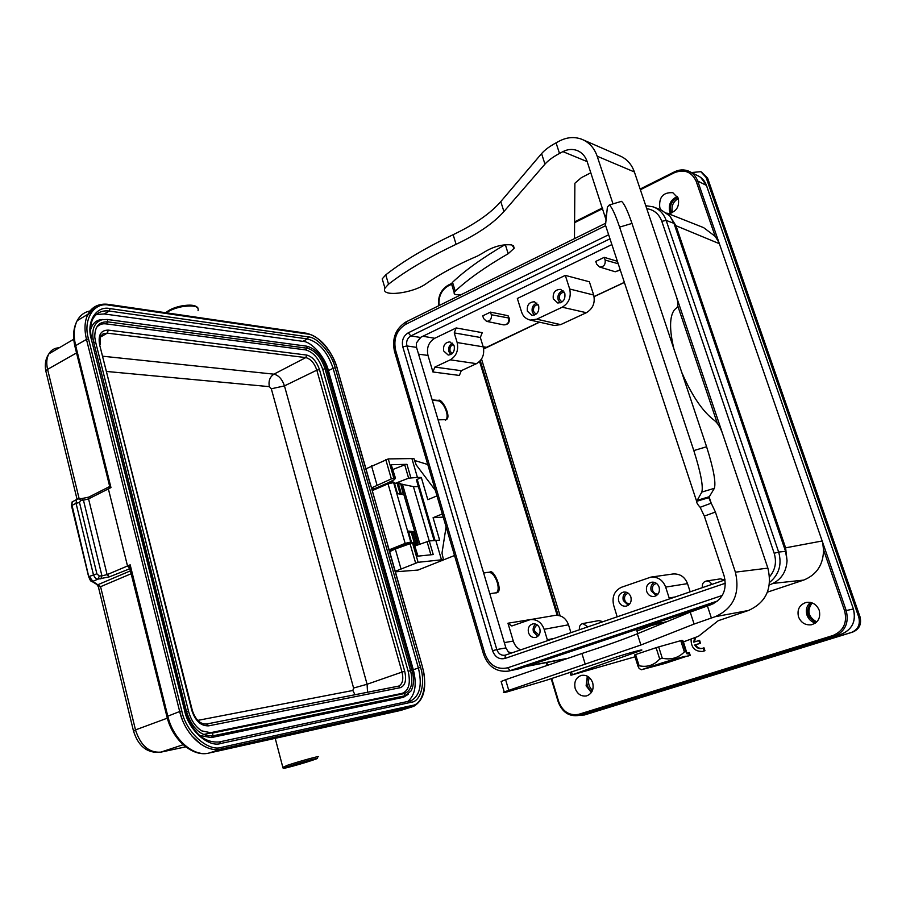 <?xml version="1.0" encoding="UTF-8"?>
<svg xmlns="http://www.w3.org/2000/svg" width="906" height="906" viewBox="0 0 906 906"><rect width="100%" height="100%" fill="white"/><g stroke="black" fill="none" stroke-linecap="round" stroke-linejoin="round"><path stroke-width="1.36" d="M798.526 616.884C796.895 609.67 799.386 604.868 805.966 602.49C812.15 601.629 816.555 604.223 819.205 610.259C820.847 617.654 818.277 622.49 811.482 624.755C805.389 625.434 801.063 622.818 798.526 616.884M575.185 688.447C573.838 681.901 575.876 677.552 581.301 675.412C586.612 674.619 590.418 677.088 592.705 682.83C594.064 689.511 591.969 693.871 586.431 695.944C581.142 696.612 577.405 694.109 575.185 688.447M767.427 592.15L803.679 580.089C816.782 574.721 823.395 564.631 823.52 549.783L822.637 542.354L846.215 610.542L844.664 610.995C847.393 622.716 843.543 630.87 833.101 635.457L578.73 714.313C569.444 715.944 562.785 711.754 558.73 701.72L551.675 678.413M686.975 653.147L687.563 653.079M686.352 656.318L690.225 655.389L689.296 652.513L686.997 653.226M695.434 637.598L694.551 641.89M702.241 648.402C699.387 648.696 697.133 647.507 695.48 644.857L700.531 643.226L699.591 640.338L693.77 642.139L694.551 637.937M691.085 639.228C691.029 647.586 694.868 651.652 702.626 651.425L704.936 650.712L704.007 647.824L701.878 648.503C698.866 649.002 696.465 647.847 694.698 645.027L699.749 643.407L698.809 640.508M810.406 602.422C806.668 605.797 805.525 610.032 806.986 615.129C808.514 619.217 811.323 621.856 815.411 623.056M677.428 196.489C670.814 199.467 668.254 204.53 669.738 211.676L670.463 213.318M587.315 676.159L586.114 685.819L591.38 692.535M660.961 209.864L659.761 207.463C658.855 197.089 663.215 192.174 672.841 192.706L678.3 198.369C679.625 206.851 676.272 211.936 668.254 213.623M706.442 185.436L697.688 181.007L718.945 242.48L715.208 236.375L703.577 227.61L666.816 213.057M551.165 678.583L558.209 701.901C562.332 712.456 569.33 716.952 579.206 715.378L579.534 715.287M718.945 242.48L822.637 542.354M654.438 207.338L661.04 209.898L669.862 216.002L675.967 225.719L785.604 547.836L787.054 560.689C786.283 572.49 780.7 580.463 770.304 584.585L769.364 584.902M713.815 603.521L519.263 668.753L508.243 671.142L510.237 670.599L507.688 667.801C496.998 670.044 489.365 665.253 484.801 653.419L395.616 350.328C393.261 338.742 396.635 330.067 405.741 324.303L406.364 321.755M669.862 216.002L673.973 223.352L785.57 551.358L787.054 560.689M510.678 653.305L508.209 651.742L505.91 647.926L416.534 347.372L416.364 343.057L420.418 337.451L611.878 244.575M833.101 635.457L833.916 636.556C845.105 631.731 849.205 623.056 846.215 610.542L853.361 609.002C856.283 621.097 852.308 629.466 841.459 634.132L579.602 715.264L578.73 714.313M697.688 181.007L697.677 180.996C695.978 176.387 693.022 173.114 688.809 171.189L688.617 171.109C684.019 169.331 679.341 169.581 674.574 171.857L674.46 172.695C684.415 168.946 691.652 171.812 696.182 181.302L715.208 236.375M624.347 282.355L594.076 296.534M539.398 322.151L483.634 348.663M479.591 361.494L557.133 615.231M533.056 619.138L507.96 623.226L513.283 641.063L504.336 642.614M418.561 354.167L427.983 355.424L432.921 371.97L434.857 367.077L461.29 370.69L459.387 375.446L432.921 371.97M438.085 419.829L446.318 419.637C451.868 416.817 441.675 397.587 438.391 400.429L432.151 399.874M489.795 593.713L496.828 592.694C503.6 591.822 493.793 568.005 489.614 572.196L483.566 572.773M416.364 343.057L420.882 337.225M554.97 615.4C561.46 614.947 565.967 618.073 568.515 624.8L570.927 632.671M547.688 640.621L547.326 639.772L554.087 638.436M507.96 623.226L511.833 625.967L530.35 619.602C536.964 619.138 541.562 622.377 544.155 629.296L547.326 639.772M520.565 649.919C517.043 648.152 514.608 645.208 513.283 641.063M539.829 628.707C538.538 625.276 536.307 623.645 533.136 623.815C529.161 624.993 527.609 627.937 528.481 632.648C529.84 636.227 532.162 637.847 535.469 637.496C539.251 636.182 540.701 633.249 539.829 628.707M511.482 653.022L508.209 651.742M480.327 337.474L454.234 332.898L456.194 327.949L482.264 332.661L480.327 337.474L483.215 346.851C484.733 354.371 482.49 359.976 476.465 363.657L461.29 370.69M456.194 327.949L434.733 338.289L422.921 336.239M427.983 355.424C426.409 347.768 428.651 342.06 434.733 338.289M454.234 332.898L457.156 342.536C458.708 350.271 456.42 356.035 450.293 359.829L434.857 367.077M454.212 345.945L449.954 341.902C445.084 342.287 442.989 345.299 443.668 350.95L448.176 355.05C452.898 354.484 454.914 351.449 454.212 345.945M445.31 420.158L445.571 419.965C450.146 416.828 443.578 400.848 437.677 400.758L432.264 400.237M483.634 573L489.614 572.196M496.001 592.977C501.72 590.259 494.993 571.426 488.708 572.535M539.036 635.004L534.733 631.357C534.098 628.345 534.97 626.239 537.371 625.027M535.74 624.109C533.419 625.989 532.637 628.549 533.43 631.81L537.779 636.397M452.128 353.691L450.089 351.075C449.501 347.678 450.644 345.446 453.521 344.405M452.502 343.159C449.297 344.892 448.096 347.723 448.878 351.641L450.792 354.586M642.501 628.413L651.188 625.038L661.267 622.66M636.963 631.04L651.052 625.604L667.529 621.403M501.324 682.139L501.131 681.505L505.605 679.693L581.935 653.498C605.752 645.706 624.223 639.138 637.348 633.781L690.225 612.105L711.244 604.596C722.965 599.194 727.269 589.681 724.154 576.035L704.347 516.114L700.134 507.303C697.677 504.642 696.51 502.649 696.646 501.312L701.833 492.083C703.362 486.262 700.689 472.422 693.815 450.588L619.602 227.123C615.31 214.496 611.878 207.112 609.308 204.983L607.405 207.078L605.491 225.232M606.091 219.909L587.111 161.449C585.219 156.047 581.845 152.389 577.009 150.453C572.365 148.811 567.666 149.207 562.92 151.63L559.512 153.442C553.011 156.919 548.164 160.487 544.97 164.122L503.917 211.528C493.634 223.159 477.7 234.088 456.092 244.326C428.198 257.576 405.673 270.871 388.527 284.201L384.971 288.176C379.92 297.44 413.034 293.533 426.386 283.499C439.954 273.986 457.043 264.801 477.677 255.945L482.943 252.955C492.807 246.636 502.434 243.952 511.833 244.937L514.212 248.21L508.175 253.714C485.571 266.794 467.915 279.274 455.231 291.154L454.166 292.547C453.77 294.575 456.239 295.209 461.596 294.439M635.038 656.793L570.939 675.242L641.233 650.417C646.318 648.073 620.372 655.366 609.364 659.387L546.046 680.361L507.088 691.912C503.532 692.716 502.57 692.716 504.212 691.912L640.893 645.015L694.098 624.053L715.208 616.692C733.543 608.345 740.27 593.498 735.389 572.173L715.412 512.037L711.199 503.181L700.134 507.303M681.697 372.241C691.776 395.56 702.682 411.63 714.438 420.463C717.586 422.943 720.281 427.292 722.524 433.521L767.88 568.13C772.58 588.379 766.114 602.501 748.481 610.474L718.232 620.701L698.481 636.272L683.43 641.89M583.498 140.011L619.466 155.707C626.59 158.652 631.561 164.065 634.381 171.959L676.42 296.704C678.107 301.981 678.311 305.571 677.042 307.485L674.415 309.807C669.489 316.5 669.308 329.501 673.871 348.81M613.011 203.873L597.167 156.206C594.268 147.938 589.127 142.287 581.765 139.252C574.404 136.557 566.963 137.146 559.444 141.03L556.058 142.854C549.568 146.353 544.744 149.943 541.573 153.624L500.78 201.596C490.565 213.363 474.676 224.394 453.136 234.688C425.299 248.006 402.842 261.392 385.763 274.858L382.219 278.878L383.397 282.853M641.414 669.749L665.015 663.43L685.887 656.533C687.518 655.502 679.727 657.563 662.513 662.75L641.414 669.749L639.16 668.515L637.994 666.193L634.472 654.981L635.582 654.54L639.115 665.763C647.212 667.484 654.075 665.242 659.704 659.024L656.103 647.699L635.582 654.54M656.103 647.699L658.685 646.907L662.286 658.232C671.029 660.066 678.39 657.96 684.37 651.912L685.751 651.573L687.156 653.996L683.169 641.074L682.139 640.338L685.751 651.573M684.37 651.912L680.757 640.667L658.685 646.907M680.757 640.667L682.139 640.338M535.072 258.119L523.691 263.748M574.472 238.64L574.88 183.25L581.358 177.667L590.848 172.763M504.97 244.699C482.57 257.814 465.095 270.35 452.524 282.298L451.471 283.714L451.958 285.311M709.036 496.692L711.199 503.181L708.73 497.688L696.646 501.312L605.423 225.016M708.73 497.688L714.37 488.311C716.068 482.434 713.486 468.583 706.589 446.749L631.98 223.431C627.665 210.804 624.166 203.442 621.482 201.347L619.863 201.834M639.16 668.515L640.01 668.979M659.704 659.024L662.286 658.232M637.994 666.193L639.115 665.763M579.5 629.727C578.968 626.488 580.078 624.427 582.83 623.543L587.903 626.85M702.456 587.62C701.867 584.155 703.135 581.958 706.25 581.052C708.752 580.848 710.564 581.98 711.674 584.461M669.557 598.877L669.16 597.994L675.23 596.941M617.179 616.827L613.622 605.163C611.822 596.703 614.427 590.746 621.425 587.292L650.882 577.111C657.994 576.748 662.92 580.078 665.65 587.088L669.16 597.994M673.056 573.974C680.01 573.623 684.834 576.839 687.518 583.634L690.179 591.822M658.062 594.042C655.48 594.223 653.656 592.988 652.614 590.35C651.901 586.635 653.203 584.325 656.522 583.441M629.885 603.747C627.416 603.826 625.695 602.592 624.721 600.055C624.019 596.522 625.208 594.257 628.3 593.271M626.295 592.23C623.43 594.11 622.433 596.884 623.317 600.542L628.277 605.299M630.882 596.997C629.534 593.532 627.19 591.878 623.86 592.003C619.489 593.192 617.767 596.261 618.707 601.233C620.134 604.857 622.603 606.51 626.103 606.182C630.236 604.823 631.822 601.754 630.882 596.997M654.392 582.354C651.346 584.223 650.27 587.054 651.176 590.848L656.318 595.65M659.115 587.156C657.756 583.702 655.389 582.026 652.014 582.139C647.507 583.317 645.729 586.442 646.691 591.482C648.141 595.129 650.644 596.794 654.2 596.465C658.447 595.095 660.089 591.992 659.115 587.156M565.299 275.379L569.681 289.003L593.679 295.028L589.376 281.777L565.299 275.379L517.337 298.482L521.55 311.902C522.921 316.228 525.831 318.957 530.282 320.09L536.748 319.184L562.207 307.213L586.352 312.706L560.667 324.62L554.313 325.492M509.195 318.176L508.051 315.707L490.497 312.117L482.751 315.843L483.555 318.47L486.579 321.358L503.6 324.858M617.405 261.302L604.234 257.338L595.774 261.415L596.669 264.144L599.546 266.987L615.242 271.766L620.214 269.807M490.497 312.117L491.312 314.744C491.799 318.912 490.225 321.12 486.579 321.358M604.234 257.338L605.14 260.067C605.616 264.688 603.747 266.998 599.546 266.987M593.679 295.028C595.367 302.853 592.92 308.742 586.352 312.706M561.901 302.049L559.466 299.263C558.877 295.084 560.474 292.717 564.257 292.151M535.967 314.257L533.611 311.505C533.022 307.519 534.506 305.186 538.073 304.484M569.681 289.003C571.392 297.043 568.9 303.114 562.207 307.213M563.068 290.656C558.934 292.151 557.292 295.231 558.141 299.897L560.157 302.853M564.812 293.419L560.701 289.388C555.095 289.478 552.626 292.638 553.306 298.878L557.734 302.989C563.17 302.661 565.537 299.467 564.812 293.419M536.918 303.046C533.011 304.62 531.482 307.644 532.32 312.117L534.325 315.095M538.662 305.832L534.506 301.789C529.081 301.97 526.714 305.096 527.394 311.188L531.856 315.299C537.111 314.903 539.387 311.743 538.662 305.832M816.17 622.456C806.736 617.496 805.14 610.893 811.368 602.649M691.482 172.536L700.802 171.676L706.125 177.497L858.741 617.031C860.541 624.438 858.095 629.579 851.413 632.445L584.347 714.981L579.953 715.162M671.403 213.012C669.16 206.647 670.95 201.585 676.782 197.825L677.892 197.361M591.912 691.663C586.85 687.586 585.616 682.592 588.198 676.669M678.334 198.459L678.334 198.459C672.954 201.789 671.018 206.477 672.501 212.525M701.403 171.947L707.631 178.188L859.987 616.737C861.776 624.132 859.341 629.251 852.671 632.105L585.604 714.63M483.679 348.98L539.568 322.185M594.098 296.647L624.393 282.457M560.101 615.752L481.539 359.104M592.501 690.417C588.741 686.759 587.666 682.456 589.296 677.507M816.725 621.924C808.243 617.043 806.702 610.701 812.116 602.898M558.141 615.31L480.282 360.769M414.438 460.418L427.768 464.529M395.344 571.822L418.017 570.055L454.518 555.514M374.529 488.685L371.641 488.662M365.967 468.821L388.266 458.923L413.895 458.538L416.205 464.88L435.367 490.384M443.227 517.1L433.079 517.711L442.309 513.962M415.039 545.91L429.274 540.95L439.648 540.169L433.079 517.711M436.998 495.888L427.813 499.693L421.313 477.496L416.398 479.806L434.11 540.508M395.209 571.346L418.108 562.298L443.442 559.602L440.373 560.791L442.241 560.667M435.797 540.35L441.46 559.738M443.442 559.602L441.992 553.09L446.092 526.816M429.274 540.95L433.227 554.551L417.632 556.182L413.646 542.388L395.299 548.991L400.939 568.708M389.603 551.709L395.299 548.991M411.879 458.459L417.417 477.417L421.313 477.496M371.449 487.994L391.347 478.889L395.107 478.209L394.654 479.5L387.089 483.272M395.48 478.255L391.211 464.721L406.964 464.336L404.744 464.857L408.617 478.175L417.417 477.417M417.983 556.148L413.646 542.388M395.288 483.328L408.617 478.175M392.944 469.455L404.744 464.857M133.567 731.335L135.492 729.908L100.577 586.692L98.471 586.703M185.73 746.861L160.271 752.274C147.134 753.362 138.188 746.193 133.431 730.78L98.324 586.624L97.27 585.004M96.999 584.551L98.324 586.624M97.169 584.88L97.622 585.888M97.622 584.857L100.487 586.737M88.663 576.828L71.495 505.695M88.697 576.975L71.54 505.65L72.095 501.981L77.859 498.832M72.163 501.833L73.182 501.346M92.072 581.38C91.223 582.048 90.124 580.497 88.765 576.748L72.038 505.344L76.059 503.306L76.557 499.727L79.116 498.583L47.588 369.365C46.172 363.227 46.602 358.051 48.879 353.861C51.189 349.965 54.643 347.938 59.218 347.779M91.653 581.335L92.797 581.29L89.264 576.42M88.652 497.134L89.241 496.884M131.393 573.623L100.577 586.692L92.808 581.335L98.131 579.081L109.445 576.828L130.147 568.606M401.098 484.064L413.43 486.624L418.447 486.647M413.43 486.624L429.24 540.95M402.479 484.234L419.84 544.155M417.462 544.461L418.221 544.744M109.524 485.616L109.773 486.59M109.83 486.658L110.6 487.79L109.014 486.918M109.66 486.182L109.071 486.839M109.218 486.749L88.799 497.111L81.812 498.572L83.454 500.18L88.562 498.9L110.962 487.587L75.662 345.605L75.096 347.123M108.369 488.866L127.519 565.99L129.785 565.514L129.037 568.051L129.818 568.436L127.519 565.99L107.123 574.63L101.936 575.831L100.815 578.9M305.469 731.606L208.629 753.124M182.219 719.455L179.66 711.504C185.232 735.242 205.526 753.214 221.234 749.092L209.082 753.033C193.386 757.156 173.193 739.421 167.735 715.921L130.158 564.8L129.909 568.651M412.083 706.861L400.679 710.429L320.418 728.277M87.259 315.718L95.424 306.466M412.298 706.805L219.546 749.398M200.906 744.268L191.857 735.944M398.855 483.113L400.18 483.815L398.527 484.178L398.855 483.113L397.451 484.642L400.192 494.11M397.451 484.642L398.527 484.178L401.46 494.325M392.91 481.845L394.337 482.717L397.496 493.645L403.306 494.642L400.735 483.929L418.085 543.17L417.575 544.393M417.111 542.66L416.42 544.121L415.639 543.249L417.111 542.66L413.94 531.686L411.29 532.524L414.518 543.691L415.186 544.619L417.043 544.178L417.757 542.717L417.111 542.66M411.573 542.649L408.346 531.052L413.94 531.686M98.584 305.084C94.133 306.488 90.679 309.376 88.233 313.725L88.086 313.986C84.609 320.781 84.077 329.263 86.5 339.41L75.662 345.605C73.318 335.696 73.828 327.372 77.214 320.645C80.113 315.265 84.417 312.038 90.124 310.951M387.53 545.016L422.502 667.065L370.441 484.223M400.316 710.508L413.725 706.318C424.325 699.919 427.258 686.839 422.502 667.065M415.752 542.988L412.581 532.003M420.543 667.371C425.616 682.512 420.905 701.425 411.46 702.218L220.962 743.441C208.414 747.869 188.312 729.93 184.552 710.417L91.359 339.32C85.9 321.766 96.421 305.265 110.113 308.618L308.334 336.907C317.576 337.191 331.947 353.872 335.22 367.847L420.543 667.371L418.379 667.982C422.298 684.438 420.01 695.264 411.517 700.485L409.931 701.006M370.429 484.234L387.666 544.857M407.87 701.437C415.208 694.993 417.02 684.426 413.317 669.749L328.414 370.611C325.333 357.36 311.653 341.551 302.864 341.347L104.19 313.94L96.274 314.529M408.176 694.381L403.385 697.314L211.223 737.597L199.547 735.457M90.532 329.897C92.14 324.246 95.3 320.883 100.022 319.807L102.82 319.49M322.729 369.444L408.164 671.312L412.026 670.236L326.488 368.64L325.005 368.629L410.565 670.553C413.408 683.09 411.358 690.757 404.438 693.532L212.4 733.101L201.642 730.836C195.368 726.703 191.007 720.213 188.539 711.335L186.545 711.72L93.612 341.992C91.189 329.875 94.031 322.445 102.129 319.693L107.418 319.478L107.905 321.89L307.168 348.221C315.118 350.373 321.064 357.168 325.005 368.629L322.729 369.444C318.912 358.516 313.216 352.004 305.628 349.897L307.168 348.221L306.715 346.183L107.418 319.478L99.785 319.863M95.56 341.834L94.768 337.145C94.722 326.511 99.094 321.426 107.905 321.89L106.217 323.906L305.628 349.897M106.217 323.906C102.423 323.34 99.207 324.495 96.568 327.372M403.385 697.314L405.073 695.785L404.438 693.532L402.253 693.328L210.011 732.807L212.4 733.101L213.091 735.808C200.939 736.567 192.095 728.537 186.545 711.72L185.424 712.082M402.253 693.328C408.844 690.587 410.814 683.249 408.164 671.312M98.131 579.081C96.33 579.342 94.768 577.869 93.42 574.653L76.059 503.306L79.502 502.49L96.885 573.804L99.252 576.012L98.131 579.081M394.484 483.226L397.655 483.623M415.639 543.249L414.518 543.691M408.731 532.377L411.29 532.524M291.562 765.615L313.068 759.772L291.562 765.615M690.225 655.389L689.432 655.582L688.503 652.705M687.937 656.091L689.432 655.582M702.626 651.425L704.166 650.893L703.226 648.005M704.936 650.712L704.166 650.893M695.48 644.857L694.698 645.027M700.531 643.226L699.749 643.407M823.52 549.783L844.664 610.995M547.598 664.925L546.862 662.49M842.897 633.611C852.773 628.515 856.272 620.304 853.395 609.002L706.374 185.232C704.766 180.815 701.957 177.678 697.937 175.809L690.27 171.914M439.104 305.56C438.368 296.534 441.426 289.988 448.255 285.911L451.63 284.224M574.563 222.695L602.694 208.607M640.372 189.75L674.46 172.695M821.799 541.052L785.604 547.836M773.226 583.385L803.679 580.089M519.263 668.753L510.237 670.599L717.711 600.938M394.563 351.607L395.616 350.328M483.498 654.064L484.801 653.419M770.304 584.585L769.387 584.721M722.297 595.446L507.688 667.801M785.57 551.358L778.65 552.048C782.082 564.461 779.081 574.563 769.658 582.343M673.973 223.352L666.159 220.418L778.65 552.048L774.188 553.283C776.816 562.094 775.298 569.885 769.636 576.658M645.752 205.696L653.113 206.828C659.375 209.15 663.713 213.68 666.159 220.418L661.81 221.313L774.188 553.283M646.748 208.663C654.019 209.762 659.036 213.975 661.81 221.313M605.638 225.662L405.741 324.303M608.639 234.745L408.266 332.808L410.837 335.922L420.418 337.451M651.425 222.536L765.276 560.395M725.389 583.215L504.914 658.458C499.161 659.693 495.05 657.11 492.57 650.735L402.796 346.851C401.517 340.588 403.34 335.911 408.266 332.808M402.796 346.851L406.93 345.945C406.013 341.471 407.315 338.131 410.837 335.922L609.987 238.822M492.57 650.735L496.805 649.545L406.93 345.945L416.534 347.372M504.914 658.458L505.435 655.095L504.823 655.253C501.029 655.604 498.357 653.702 496.805 649.545L505.91 647.926M725.083 579.863L505.435 655.095L725.083 579.874M527.122 666.114L566.884 658.458M675.967 225.719L718.922 243.51M697.677 180.996L696.182 181.302M448.538 285.05L448.255 285.911M478.776 362.207L479.818 362.355M483.17 346.726L486.069 347.247M438.391 400.429L437.677 400.758M544.155 629.296L568.515 624.8M483.215 346.851L457.156 342.536M450.293 359.829L476.465 363.657M604.993 215.56L606.612 214.745M704.347 516.114L715.412 512.037M735.389 572.173L767.88 568.13M597.167 156.206L634.381 171.959M715.208 616.692L748.481 610.474M707.405 605.876L711.357 617.96M690.225 612.105L694.098 624.053M637.348 633.781L640.893 645.015M581.935 653.498L585.276 664.347M505.605 679.693L508.708 690.157M633.475 651.901L633.872 653.147M571.437 671.742L572.332 674.664M562.92 151.63L587.167 161.608M455.231 291.154L452.524 282.298M508.175 253.714L505.333 244.654M388.527 284.201L385.763 274.858M456.092 244.326L453.136 234.688M503.917 211.528L500.78 201.596M544.97 164.122L541.573 153.624M559.512 153.442L556.058 142.854M619.602 227.123L631.98 223.431M693.815 450.588L706.589 446.749M701.833 492.083L714.37 488.311M696.85 500.452L708.956 496.816M602.717 621.776L598.877 620.587L582.83 623.543M706.25 581.052L720.463 578.855L724.517 580.055M687.518 583.634L665.65 587.088M491.312 314.744L508.764 318.017L508.04 315.707M508.764 318.017L509.331 318.64C509.636 322.729 507.79 324.812 503.804 324.892C507.62 324.654 509.274 322.366 508.764 318.017M605.14 260.067L618.22 263.759M614.959 271.687L620.338 270.181M560.667 324.62L536.748 319.184M859.987 616.737L858.741 617.031M707.631 178.188L706.125 177.497M586.057 714.506L584.347 714.981M852.671 632.105L851.413 632.445M417.168 479.251L435.027 540.418M412.389 542.501L418.108 562.298M415.594 562.977L409.874 543.158M395.107 478.209L391.211 464.721M406.964 464.336L410.837 477.655M388.266 458.923L393.85 478.255M391.347 478.889L385.763 459.546M371.494 465.797L377.009 485.05M430.894 554.8L427.032 541.516M211.087 732.931L203.408 734.517M46.263 372.808L45.776 370.792L47.588 369.365L76.546 352.921M160.271 752.274L160.815 752.127C149.037 752.988 140.589 745.581 135.492 729.908L167.338 718.152M185.696 746.838L160.815 752.127L183.171 744.721M98.267 584.551L130.679 570.746M89.286 576.42L96.885 573.804M89.728 496.635L88.822 497.134L88.562 498.9L107.123 574.63L109.445 576.828M78.573 498.719L80.747 500.203L79.502 502.49M99.252 576.012L101.936 575.831L83.454 500.18L80.747 500.203M86.478 339.422L179.682 711.504L166.908 716.544M417.972 542.762L401.109 484.495L399.297 483.057M127.519 565.99L129.751 564.982M401.403 710.247L208.89 753.079C192.491 757.314 172.185 739.658 166.851 716.295L129.807 568.402M306.183 731.448L319.943 728.367M394.337 482.717L393.623 482.592L410.78 542.048L411.539 542.128M393.623 482.592L392.74 481.811L388.153 482.819L388.028 483.827L393.623 482.592M410.746 542.864L410.78 542.048L405.152 543.396L388.028 483.827L372.207 490.644M221.234 749.092L221.936 747.28C208.221 752.286 185.855 732.376 181.789 710.916L88.539 338.991C82.491 319.693 94.224 301.426 109.241 305.22L307.519 334.02C317.644 334.314 333.521 352.785 337.077 368.062L370.169 484.121M411.709 706.952L412.355 705.412L221.936 747.28M389.455 551.176L406.137 544.472L405.152 543.396L389.082 549.874M392.298 481.879L388.153 482.819L371.958 489.795L388.108 482.853M422.321 667.043C427.915 683.588 422.728 704.574 412.355 705.412M107.961 304.484L109.241 305.22M307.519 334.02L306.783 333.306L108.448 304.371C99.49 303.227 92.752 306.353 88.233 313.725M337.077 368.062L370.339 484.132M179.682 711.504L181.789 710.916M88.539 338.991L86.5 339.41M406.137 544.472L408.357 543.77M219.048 742.003L220.962 743.441M411.46 702.218L409.829 701.018L219.32 741.946M335.22 367.847L333.114 368.312L418.379 667.982L413.317 669.749M308.334 336.907L307.564 338.957C318.957 342.128 327.474 351.913 333.114 368.312L328.414 370.611M110.113 308.618L109.264 311.052L307.564 338.957L302.864 341.347M91.359 339.32L184.96 710.361M91.789 339.433C89.796 331.007 90.204 324.076 93.001 318.64C96.58 312.683 101.993 310.158 109.264 311.052L104.19 313.94M184.552 710.417L184.994 710.485C192.378 732.524 203.771 743.022 219.173 741.969L410.124 700.95M107.576 319.524L306.715 346.183C315.582 348.538 322.162 355.967 326.443 368.47M92.537 342.389L95.64 342.162L188.516 711.244M211.223 737.597L213.091 735.808L405.073 695.785L411.143 690.836C413.917 685.31 414.212 678.447 412.026 670.236M108.29 330.112L306.726 355.061C312.377 356.602 316.624 361.449 319.467 369.591L404.722 671.323C406.681 680.236 405.209 685.683 400.293 687.677L208.754 725.831C201.007 726.182 195.356 721.029 191.8 710.395L99.581 344.608C97.984 334.982 100.883 330.158 108.29 330.112L107.27 333.136L305.786 357.598C310.701 358.889 314.382 363.08 316.817 370.169L319.467 369.591M306.726 355.061L305.786 357.598L273.929 374.167L103.001 356.251M99.581 344.608L192.299 710.327M100.102 344.744L100.385 336.432L103.227 333.714L107.27 333.136L100.034 337.326M191.8 710.395L192.332 710.474C195.549 719.851 200.294 724.37 206.591 724.019L206.421 724.064M208.754 725.831L206.591 724.019L398.312 686.182L206.772 723.996M400.293 687.677L398.312 686.182L398.991 685.978C402.649 683.792 403.657 679.16 402.015 672.082L404.722 671.323M316.817 370.169L402.015 672.082L367.089 684.257L284.461 385.888C282.185 379.218 278.674 375.31 273.929 374.167C269.818 376.907 268.301 381.064 269.365 386.647L271.313 388.787L284.461 385.888L316.817 370.169M367.53 692.263L367.089 684.257L353.589 688.039L271.313 388.787M269.365 386.647L106.851 371.483M197.723 720.395L352.853 690.485L354.993 694.732M352.853 690.485L353.589 688.039M198.063 310.713C199.195 306.296 193.771 304.971 181.778 306.749C175.186 308.119 170.034 310.146 166.342 312.819M317.474 757.122C323.589 754.687 300.554 760.915 287.825 765.151L282.819 767.359M311.653 760.519C296.33 765.593 272.468 771.674 289.059 766.25C304.96 760.983 328.459 755.06 311.653 760.519L284.688 768.243C283.306 768.537 282.649 768.107 282.729 766.952L275.22 738.333M706.465 185.379L853.395 608.991M706.42 185.266L700.757 177.451M508.243 671.142C496.239 672.252 487.983 666.522 483.476 653.962L394.45 351.211C391.845 338.391 395.65 328.651 405.888 321.981L605.752 223.182M505.435 655.095L504.823 655.253M677.733 305.798L717.337 423.396M525.899 666.522L565.537 658.9M546.329 662.592L547.088 665.106M688.617 171.109C683.939 169.286 679.206 169.535 674.392 171.88L640.134 189.037M602.467 207.904L574.563 221.879M451.584 283.465L448.289 285.118C440.95 289.614 437.745 296.511 438.651 305.786M445.571 419.965L446.318 419.637M496.828 592.694L496.114 592.954M555.095 615.378L530.474 619.579M577.009 150.453L578.107 150.917M454.166 292.547L451.471 283.714M384.971 288.176L382.219 278.878M609.308 204.983L621.482 201.347M602.966 621.697L598.877 620.587M724.675 580.01L720.497 578.843M673.203 573.951L651.04 577.088M554.166 325.469L530.135 320.067M585.842 714.562L584.132 715.038M434.155 540.497L416.42 479.704M391.233 481.29L391.403 481.867M77.044 499.229L45.776 370.792C44.609 364.269 45.651 358.629 48.879 353.861L73.76 339.24M71.54 505.605L72.457 501.596M91.823 581.392L97.531 584.88M109.003 486.873L109.728 486.59L74.881 346.228C72.639 336.171 73.42 327.644 77.214 320.645L87.95 314.246M79.116 498.583L81.812 498.572M400.09 483.215L400.996 484.008M197.825 307.802C195.617 305.05 190.169 304.427 181.472 305.956C174.507 307.361 169.263 309.625 165.73 312.729M337.247 368.119C330.622 348.742 320.464 337.134 306.783 333.306M514.212 248.21L513.396 245.639M570.021 672.218L570.939 675.242M501.131 681.505L504.212 691.912M637.779 633.611L636.85 630.667M311.721 760.496L312.808 760.134"/></g></svg>

